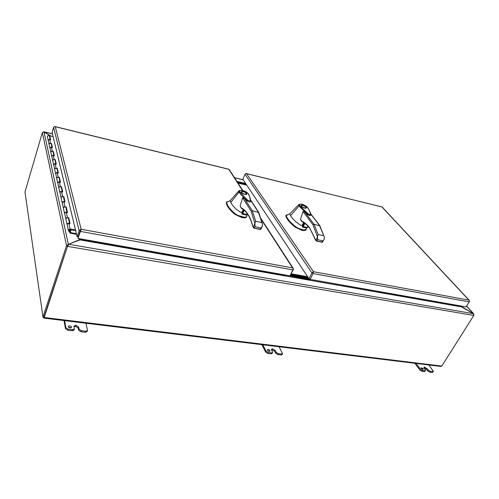 <?xml version="1.0" encoding="UTF-8"?>
<svg xmlns="http://www.w3.org/2000/svg" width="499" height="499" viewBox="0 0 499 499"><rect width="100%" height="100%" fill="white"/><g stroke="black" fill="none" stroke-linecap="round" stroke-linejoin="round"><path stroke-width="0.75" d="M44.105 316.853L67.646 245.82L44.099 316.853L43.045 316.722L66.548 245.633L67.646 245.82L68.22 245.171M44.118 318.144L440.823 366.453L441.79 366.079L473.794 315.455L473.426 313.69L473.9 315.056M44.155 317.844L43.001 317.158L24.981 192.015L42.983 317.052M441.79 366.079L44.199 317.495L67.646 245.82L68.588 244.236L67.77 246.406L473.794 315.455M68.482 244.56L68.039 245.421M24.981 192.015L42.359 132.584L66.548 245.633L68.588 244.236L80.738 239.576L81.194 239.009M68.444 244.666L44.018 131.923L42.359 132.584M52.464 133.95L44.018 131.923L51.191 136.177L43.606 131.848M466.54 306.193L473.426 313.69L460.777 306.13M290.069 275.666L309.873 279.022M80.401 239.676L80.875 238.952L80.401 239.676M68.588 244.236L79.41 239.776L461.475 306.897L473.426 313.69L68.588 244.236M245.92 183.863L237.144 181.773L245.92 183.863M309.804 279.153L310.153 279.671L285.016 274.955M79.821 238.765L79.41 239.776L79.135 238.641M236.919 181.424L245.689 183.513M310.284 279.415L460.552 306.168M54.659 126.565L55.277 126.702L54.385 126.578L53.605 127.37L52.096 132.428L77.114 236.676L78.187 236.863L80.233 230.775M77.114 236.676L79.141 230.632L81.15 229.259L77.981 238.441L289.988 275.835L292.888 269.915L293.138 268.68L292.545 267.888L293.325 268.524L293.343 269.535L290.2 275.404M80.146 229.646L80.42 230.22L80.645 229.958M229.253 169.591L228.829 169.311M80.214 230.825L77.981 238.441M242.47 190.481L228.779 169.304L55.277 126.702L81.15 229.259L292.545 267.888L261.376 219.703M48.334 140.855L48.197 140.069C48.896 139.121 49.613 139.109 50.343 140.044M48.166 140.437L47.343 136.277C48.041 135.335 48.746 135.329 49.47 136.258L49.507 136.414M50.1 148.683L49.956 147.885C50.673 146.918 51.403 146.906 52.145 147.847M52.152 147.348L51.528 143.481L50.443 143.225L49.064 143.937L49.07 144.467L49.064 143.937C49.775 142.976 50.499 142.97 51.235 143.905L51.272 144.068M51.933 156.836L51.784 156.025C52.52 155.039 53.262 155.027 54.017 155.981M54.023 155.476L53.368 151.434L52.264 151.185L50.861 151.908L50.867 152.445L50.861 151.908C51.584 150.935 52.32 150.923 53.069 151.877L53.106 152.039M53.842 165.331L53.699 164.508C54.447 163.51 55.202 163.491 55.975 164.458M55.982 163.94L55.289 159.73L54.166 159.48L52.732 160.223L52.738 160.765L52.732 160.223C53.474 159.231 54.223 159.212 54.984 160.173L55.021 160.341M55.838 174.195L55.688 173.365C56.456 172.342 57.229 172.323 58.015 173.303M58.021 172.779L57.298 168.381L56.144 168.126L54.684 168.887L54.684 169.442L54.684 168.887C55.439 167.882 56.206 167.864 56.98 168.83L57.023 168.999M57.915 183.457L57.772 182.609C58.551 181.574 59.344 181.549 60.142 182.54M60.154 182.01L59.387 177.407L58.215 177.157L56.718 177.937L56.718 178.499L56.718 177.937C57.491 176.908 58.277 176.889 59.069 177.869L59.107 178.037M60.092 193.138L59.942 192.277C60.747 191.223 61.558 191.192 62.369 192.196M62.381 191.653L61.57 186.844L60.373 186.595L58.845 187.387L58.845 187.961L58.845 187.387C59.637 186.345 60.435 186.32 61.246 187.312L61.283 187.481M62.375 203.268L62.219 202.394C63.042 201.322 63.872 201.284 64.702 202.295M64.714 201.752L63.86 196.712L62.637 196.463L61.071 197.28L61.071 197.853L61.071 197.28C61.882 196.213 62.699 196.182 63.523 197.186L63.56 197.361M64.758 213.878L64.602 212.992C65.45 211.894 66.292 211.857 67.14 212.88M67.153 212.325L66.248 207.041L65.001 206.798L63.398 207.634L63.398 208.22L63.398 207.634C64.234 206.549 65.07 206.511 65.905 207.528L65.949 207.703M67.259 224.999L67.103 224.107C67.97 222.991 68.837 222.947 69.698 223.976M69.717 223.415L68.756 217.87L67.484 217.626L65.843 218.481L65.837 219.08L65.843 218.481C66.698 217.377 67.552 217.339 68.407 218.362L68.444 218.543M76.553 234.33L70.265 233.208L68.563 230.769L69.748 231.243L70.746 232.671L76.397 233.682M70.378 231.062L70.746 232.671M70.222 229.646L70.334 230.22L69.099 230.282L69.891 229.584L75.661 230.632M70.347 230.17L71.026 230.345C70.147 231.474 69.267 231.517 68.4 230.476L68.4 229.871L70.085 228.991L75.505 229.977M71.051 230.245L70.945 229.777M68.756 217.87L70.06 223.477L68.768 223.24L67.103 224.107L68.357 230.295M50.349 139.552L49.757 135.834L50.63 139.62L49.557 139.364L48.197 140.069L49.039 144.305M51.528 143.481L52.439 147.417L51.347 147.161L49.956 147.885L50.829 152.289M53.368 151.434L54.322 155.538L53.206 155.289L51.784 156.025L52.701 160.603M55.289 159.73L56.281 164.009L55.146 163.759L53.699 164.508L54.647 169.273M57.298 168.381L58.327 172.847L57.167 172.592L55.688 173.365L56.68 178.33M59.387 177.407L60.466 182.073L59.281 181.823L57.772 182.609L58.807 187.786M61.57 186.844L62.699 191.722L61.489 191.473L59.942 192.277L61.034 197.685M63.86 196.712L65.038 201.814L63.803 201.571L62.219 202.394L63.361 208.046M66.248 207.041L67.49 212.387L66.224 212.15L64.602 212.992L65.799 218.899M49.757 135.834L53.106 136.632M69.155 230.008L70.278 230.207L69.155 230.008M310.116 279.384L308.993 278.723L311.925 272.909L313.484 271.718L313.054 273.571L310.116 279.384L466.103 306.897L469.228 301.876L469.453 300.81L468.867 300.111L469.515 300.66L469.416 301.44M245.801 173.552L246.55 173.671L245.745 173.558L245.021 174.245L242.863 179.266L308.993 278.723M313.303 272.354L312.954 272.548L313.285 272.117M382.122 206.991L246.269 173.527M313.266 272.148L313.484 271.718L468.867 300.111L381.91 206.91L246.55 173.671L313.484 271.718L313.066 272.417M312.954 272.548L312.742 272.959M312.948 272.548L312.698 273.047M308.812 278.448L290.555 275.217M290.767 274.787L308.463 277.924L290.767 274.787M291.042 274.225L308.008 277.244L291.042 274.225M246.799 185.179L237.998 183.096M237.306 182.029L246.088 184.112M246.319 184.462L237.536 182.378M291.254 273.801L307.665 276.727M241.31 208.233L240.131 205.962L241.316 207.877C243.824 209.137 246.094 211.364 248.115 214.551C250.024 217.62 251.565 221.406 252.744 225.91L253.536 227.762M241.416 208.37L241.316 207.877L241.659 208.513M245.021 194.417C242.495 193.612 241.192 192.683 241.111 191.628L243.069 191.398C245.583 192.209 246.88 193.132 246.961 194.186L245.021 194.417M243.206 191.616C245.346 192.29 246.462 193.082 246.543 194.005L244.878 194.198C242.732 193.525 241.616 192.733 241.528 191.809L243.206 191.616M250.598 201.509L250.56 201.646C249.756 202.207 248.596 201.908 247.08 200.741C243.768 197.71 241.061 194.841 238.952 192.146L230.844 202.376C231.829 204.54 233.688 206.867 236.432 209.355L240.343 212.094L242.333 212.711M240.131 205.962L242.601 197.76L244.516 198.596C245.608 199.881 248.964 202.769 250.504 201.764L250.523 201.708M242.408 212.549L242.134 212.162M242.003 211.894L243.362 209.592M248.614 194.061L248.315 193.812C249.201 195.882 249.687 196.163 250.242 199.75C250.673 200.972 249.812 201.128 247.66 200.224L239.62 191.816L238.952 192.146L238.99 190.712L230.251 200.617L226.558 202.388C227.176 205.65 230.002 209.405 235.029 213.641L237.692 215.343L244.186 217.208C245.589 217.283 246.475 216.996 246.824 216.348L247.03 214.982M230.844 202.376L230.251 200.617M238.896 190.811L238.079 191.747M253.617 227.9L254.085 228.211L253.486 227.107L254.409 227.949L254.97 226.689L254.989 223.795L251.215 211.302L252.301 210.765L258.756 212.455M243.418 209.63L242.626 212.044M239.62 191.816L239.557 190.649L238.99 190.712M248.315 193.812L247.223 192.701C243.961 190.624 241.404 189.944 239.557 190.649M247.423 192.863L248.539 193.943M239.027 190.687L239.027 190.687C242.102 190.05 244.866 190.73 247.329 192.726L247.223 192.701M226.914 201.92L226.558 202.388M242.657 216.99L242.383 217.608C244.672 218.051 246.063 217.838 246.55 216.965L246.824 216.348M242.383 217.608L241.429 217.408L241.703 216.784M226.334 202.6L226.259 202.769C226.802 206.137 229.634 209.967 234.755 214.264L241.429 217.408M252.775 226.29L253.486 227.107L255.681 221.244L252.301 210.765L244.516 198.596M243.574 209.748L242.826 211.595M246.643 215.063L247.092 214.501L242.726 213.56L241.822 213.959M254.085 228.211L260.497 229.209L261.058 229.004L262.331 226.215L260.091 229.397M250.585 200.211L258.314 212.087L262.493 224.213L262.331 226.215M300.81 220.103L300.498 219.292L301.876 221.176C304.708 222.479 307.297 224.7 309.642 227.837L316.054 240.768M301.976 221.668L301.876 221.176L302.176 221.781M304.833 208.183C302.344 207.366 301.047 206.43 300.934 205.388L302.569 205.201C305.045 206.018 306.336 206.948 306.455 207.996L304.833 208.183M302.731 205.413C304.839 206.099 305.949 206.898 306.062 207.809L304.671 207.964C302.556 207.278 301.44 206.48 301.327 205.569L302.731 205.413M310.883 215.119L310.84 215.331C310.135 215.799 309.074 215.499 307.671 214.427L299.007 206.006L290.561 215.63C291.809 217.77 293.849 220.053 296.687 222.479L300.591 225.136L302.644 225.754M300.498 219.292L302.993 211.489L305.001 212.325C306.841 214.395 308.769 215.431 310.777 215.431L310.796 215.387M302.868 225.866L302.201 224.949L302.831 225.935M302.201 224.949L303.735 222.635M307.833 207.703L307.59 207.509C308.75 209.561 309.218 209.836 310.366 213.404C310.971 214.614 310.247 214.788 308.201 213.928L299.637 205.682L299.007 206.006M290.561 215.63L289.732 213.89L286.133 215.568C287.249 218.812 290.381 222.492 295.52 226.615L298.153 228.261L303.167 229.883L306.274 229.303L306.311 227.931M299.02 205.993L298.776 204.615L289.732 213.89M316.135 240.874L316.534 241.123L315.992 240.075L316.884 240.88L317.47 239.695L317.551 236.944L312.992 224.818L314.027 224.301L319.871 225.791M303.86 222.71L302.993 225.598M299.637 205.682L299.369 204.528L298.552 204.846M307.59 207.509L306.436 206.424C303.205 204.409 300.847 203.779 299.369 204.528M286.364 215.1L286.133 215.568M302.793 229.814L302.513 230.401C304.409 230.775 305.569 230.607 305.993 229.889L306.274 229.303M302.513 230.401L301.639 230.214L301.926 229.627M285.883 215.711L285.784 215.924C286.85 219.267 290 223.028 295.24 227.207L301.639 230.214M315.175 239.302L315.992 240.075L317.545 236.944L318.088 234.486L314.027 224.301L305.001 212.325M304.047 222.828L303.118 225.342M306.766 228.012L307.297 227.488L303.311 226.627L302.375 226.989M316.534 241.123L322.429 242.027L324.163 239.333L321.98 242.196M310.74 214.015L319.503 225.504L324.319 237.087L324.163 239.333M423.158 368.605L423.32 369.223L421.137 368.362L420.981 367.751L423.158 368.605M421.212 368.455L422.584 369.322M423.975 367.819L426.445 369.216L427.78 370.975L429.789 372.173L430.294 371.368L433.481 371.506L428.859 364.994M415.648 362.885L420.408 369.241L419.909 370.058L421.923 371.262L424.562 371.568L425.666 370.582L424.562 371.568M414.856 363.291L419.909 370.058M421.923 371.262L422.428 370.451L420.408 369.241M422.428 370.451L425.061 370.757M430.294 371.368L424.624 367.027L424.125 367.832L424.624 367.027L423.919 367.227L424.144 368.081L425.666 370.582M429.789 372.173L432.39 372.472L433.481 371.506M269.996 350.504L270.046 351.04C269.242 351.546 268.368 351.265 267.42 350.198L267.377 349.668C268.175 349.163 269.055 349.437 269.996 350.504M267.483 350.304L269.479 351.327M271.456 349.799L272.148 349.762L274.631 351.308L275.641 353.23L277.787 354.571L278.255 353.648L281.573 354.034L282.54 353.716L279.091 346.755M262.511 344.173L266.079 351.134L265.611 352.063L267.763 353.411L271.125 353.797L272.13 353.467L272.591 352.544L271.593 352.874L271.125 353.797M261.838 344.659L265.611 352.063M267.763 353.411L268.231 352.481L266.079 351.134M268.231 352.481L271.593 352.874M278.255 353.648L276.109 352.313L275.099 350.385L272.616 348.838L272.155 349.762L272.616 348.838L271.456 349.219L272.591 352.544M277.787 354.571L281.105 354.957L282.072 354.633L282.54 353.716M71.582 327.063L71.557 327.381C70.359 328.255 69.236 328.011 68.182 326.658L68.207 326.34C69.405 325.473 70.527 325.71 71.582 327.063M68.313 326.976L71.07 327.831M73.983 326.67L75.623 326.39L78.268 328.142L78.699 330.263L80.981 331.779L81.368 330.706L85.734 331.217L87.437 330.588L87.456 330.176L85.94 323.24M64.465 319.971L65.862 327.637L65.481 328.722L67.77 330.251L72.205 330.762L73.964 330.107L74.345 329.028L72.586 329.683L72.205 330.762M64.003 320.564L65.481 328.722M67.77 330.251L68.151 329.165L65.862 327.637M68.151 329.165L72.586 329.683M81.368 330.706L79.085 329.19L78.649 327.07L76.016 325.323L75.63 326.39L76.016 325.323L73.983 326.059L74.345 329.028M80.981 331.779L85.341 332.284L87.044 331.654L87.437 330.588M234.524 177.731L243.238 179.827M284.892 275.223L81.088 239.32L81.006 238.971M80.358 231.393L292.888 269.915M53.605 127.37L79.141 230.632M68.768 223.24L70.085 228.991M49.557 139.364L50.443 143.225M51.347 147.161L52.264 151.185M53.206 155.289L54.166 159.48M55.146 163.759L56.144 168.126M57.167 172.592L58.215 177.157M59.281 181.823L60.373 186.595M61.489 191.473L62.637 196.463M63.803 201.571L65.001 206.798M66.224 212.15L67.484 217.626M313.054 273.571L469.228 301.876M245.021 174.245L311.925 272.909M252.687 226.141C251.508 221.668 249.999 217.957 248.153 214.994L248.115 214.551M251.215 211.302L242.601 197.76M235.029 213.641L234.755 214.264M226.521 202.157L226.259 202.769M255.681 221.244L261.763 222.535M254.97 226.689L261.064 227.956M241.797 214.021L243.643 209.805M247.385 213.834L247.092 214.501M242.726 213.56L244.179 210.241M243.88 209.992L242.115 214.009M247.092 214.77L247.46 213.934M315.062 239.152L309.642 227.837M312.992 224.818L302.993 211.489M295.52 226.615L295.24 227.207M286.058 215.343L285.784 215.924M318.088 234.486L323.626 235.659M317.47 239.695L323.015 240.849M302.338 227.057L304.296 222.991M307.945 226.159L307.297 227.488M303.311 226.627L304.87 223.39M304.565 223.178L302.693 227.051M307.29 227.669L307.995 226.215M426.944 368.412L426.445 369.216M428.279 370.171L427.78 370.975M432.895 371.674L432.39 372.472M275.099 350.385L274.631 351.308M276.109 352.313L275.641 353.23M281.573 354.034L281.105 354.957M78.649 327.07L78.268 328.142M79.085 329.19L78.699 330.263M85.734 331.217L85.341 332.284M243.169 179.727L234.461 177.632M52.439 133.857L43.881 131.792M473.782 313.883L466.615 306.08M55.021 126.553L228.816 169.236M229.166 169.454L242.838 190.574M261.102 218.774L293.256 268.431M49.925 148.253L49.07 144.467M51.753 156.399L50.867 152.445M53.661 164.895L52.738 160.765M55.651 173.752L54.684 169.442M57.734 183.008L56.718 178.499M59.905 192.683L58.845 187.961M62.182 202.806L61.071 197.853M64.564 213.41L63.398 208.22M67.066 224.531L65.837 219.08M50.224 139.52L49.47 136.258M52.021 147.317L51.235 143.905M53.892 155.445L53.069 151.877M55.851 163.915L54.984 160.173M57.884 172.748L56.98 168.83M60.017 181.979L59.069 177.869M62.238 191.628L61.246 187.312M64.571 201.721L63.523 197.186M67.009 212.3L65.905 207.528M69.567 223.39L68.407 218.362M382.084 206.948L469.285 300.386M248.103 214.919C246.169 211.869 244.011 209.73 241.622 208.501M246.313 194.535L246.543 194.005M248.564 193.974C250.205 197.966 250.897 200.38 250.641 201.222L250.56 201.64M258.657 212.281L250.542 199.818M226.652 201.958L228.586 201.415M242.009 212.087L242.358 212.655M241.921 214.071L246.699 215.094M258.713 212.356L262.493 224.213M226.534 202.064L226.272 202.675M252.7 226.184L252.937 226.796M243.618 209.786L241.778 213.984M247.479 213.971L247.061 214.926M261.052 229.01L260.216 229.478M260.172 229.471L254.128 228.218M241.304 192.346L241.528 191.809M309.636 228.218C307.378 225.205 304.883 223.053 302.151 221.774M305.831 208.289L306.062 207.809M307.789 207.628C309.966 211.626 311.002 214.002 310.902 214.757L310.777 215.431M301.87 221.556L300.81 220.109M319.778 225.648L310.659 213.703M307.771 207.609L306.523 206.443C303.348 204.228 300.772 203.617 298.795 204.59M286.17 215.125L288.322 214.551M302.207 225.149L302.812 225.978M302.481 227.107L306.829 228.043M319.828 225.71L324.319 237.087M286.058 215.212L285.79 215.799M315.075 239.189L315.38 239.838M304.259 222.966L302.313 227.014M308.026 226.253L307.247 227.868M322.89 241.872L322.123 242.283M322.08 242.271L316.578 241.136M301.103 206.05L301.327 205.569"/></g></svg>
